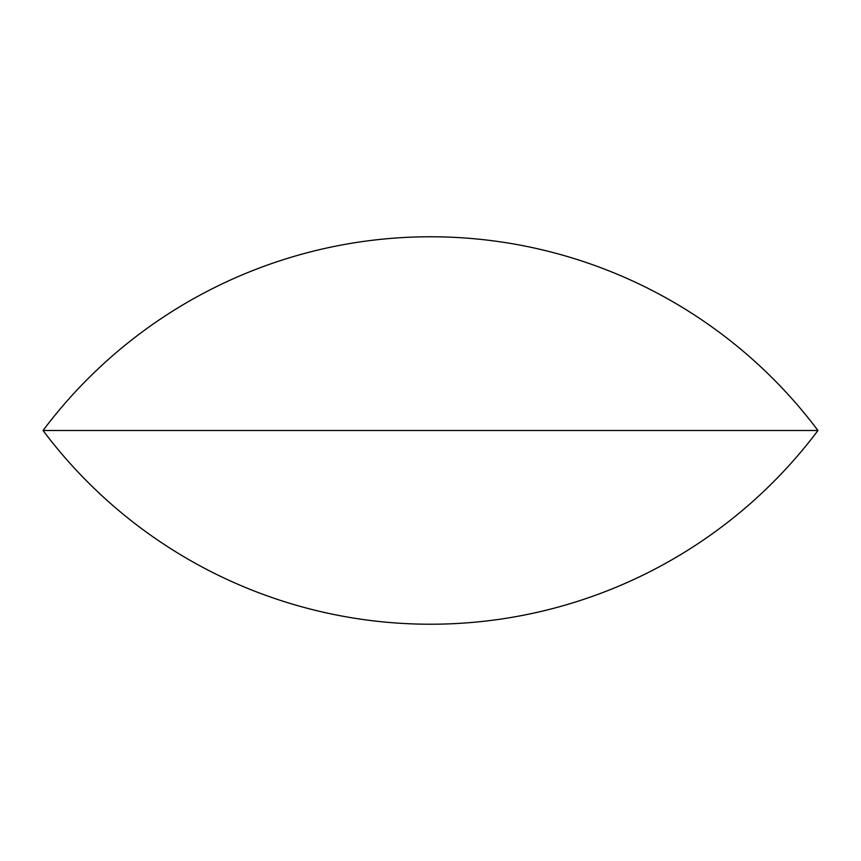 <?xml version="1.0" encoding="UTF-8"?>
<svg xmlns="http://www.w3.org/2000/svg" width="861" height="861" viewBox="0 0 861 861"><rect width="100%" height="100%" fill="white"/><g stroke="black" fill="none" stroke-linecap="round" stroke-linejoin="round"><path stroke-width="1.29" d="M43.05 430.5A484.312 484.312 0 0 0 817.95 430.5L43.05 430.5A484.312 484.312 0 0 1 817.95 430.5"/></g></svg>
